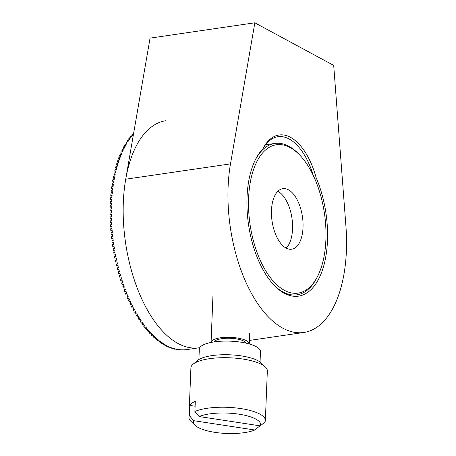 <?xml version="1.0" encoding="UTF-8"?>
<svg xmlns="http://www.w3.org/2000/svg" width="456" height="456" viewBox="0 0 456 456"><rect width="100%" height="100%" fill="white"/><g stroke="black" fill="none" stroke-linecap="round" stroke-linejoin="round"><path stroke-width="0.68" d="M314.218 178.587L316.162 177.743A78.027 39.13 -98.3 0 1 323.8 265.609A78.027 39.13 -98.3 0 1 284.27 293.231A78.027 39.13 -98.3 0 1 274.005 285.125A78.027 39.13 -98.3 0 1 255.605 159.304A78.027 39.13 -98.3 0 1 262.81 148.912A62.728 31.458 -98.3 0 1 316.162 177.743M317.655 276.222A74.966 37.597 81.7 0 0 299.98 155.336A74.966 37.597 81.7 0 0 290.119 147.544A74.966 37.597 81.7 0 0 248.605 198.052A74.966 37.597 81.7 0 0 284.384 290.318A74.966 37.597 81.7 0 0 317.655 276.222L316.966 277.584A76.5 38.367 -98.3 0 1 297.01 294.815A76.5 38.367 -98.3 0 1 283.016 291.965A76.5 38.367 -98.3 0 1 273.48 284.561A76.5 38.367 81.7 0 0 283.016 291.965A76.5 38.367 81.7 0 0 297.01 294.815A76.5 38.367 81.7 0 0 317.313 276.895M313.403 175.742A61.201 30.689 81.7 0 0 289.161 138.994A61.201 30.689 81.7 0 0 277.966 136.714A61.201 30.689 81.7 0 0 262.052 150.394A76.5 38.367 81.7 0 0 255.263 159.993A76.5 38.367 -98.3 0 1 274.871 143.429A76.5 38.367 -98.3 0 1 288.87 146.279A76.5 38.367 -98.3 0 1 298.925 154.231L299.98 155.336M186.054 349.678L187.365 349.507A114.747 57.547 -98.3 0 1 187.291 349.518L199.078 347.791A114.747 57.547 -98.3 0 1 178.085 343.522A114.747 57.547 -98.3 0 1 125.713 179.202L150.064 38.122L254.841 22.8L333.707 65.419L345.933 226.261A114.747 57.547 -98.3 0 1 303.856 332.47A114.747 57.547 -98.3 0 1 282.862 328.195A114.747 57.547 -98.3 0 1 230.491 163.881L254.841 22.8M262.81 148.912L262.052 150.394M277.858 191.281A30.598 15.344 -98.3 0 1 277.943 191.326A30.598 15.344 -98.3 0 1 291.971 218.327A30.598 15.344 -98.3 0 1 286.168 248.115M286.083 248.07A30.598 15.344 -98.3 0 1 271.525 215.728A30.598 15.344 -98.3 0 1 282.823 188.653A30.598 15.344 -98.3 0 1 288.42 189.793A30.598 15.344 -98.3 0 1 302.983 222.135A30.598 15.344 -98.3 0 1 291.68 249.21A30.598 15.344 -98.3 0 1 286.083 248.07M199.796 347.689L199.078 347.791A114.747 57.547 -98.3 0 1 178.085 343.522A114.747 57.547 -98.3 0 1 123.49 222.243A114.747 57.547 -98.3 0 1 165.87 120.715M187.291 349.518A114.747 57.547 -98.3 0 1 186.225 349.655L184.914 349.843A114.747 57.547 -98.3 0 1 184.059 349.923L185.37 349.735A114.747 57.547 -98.3 0 1 184.218 349.798L182.907 349.991A114.747 57.547 -98.3 0 1 182.047 350.014L183.352 349.82A114.747 57.547 -98.3 0 1 182.195 349.809L180.884 350.003A114.747 57.547 -98.3 0 1 180.012 349.963L181.323 349.769A114.747 57.547 -98.3 0 1 180.154 349.678L178.843 349.872A114.747 57.547 -98.3 0 1 177.971 349.775L179.282 349.581A114.747 57.547 -98.3 0 1 178.108 349.41L176.797 349.604A114.747 57.547 -98.3 0 1 175.919 349.444L177.23 349.25A114.747 57.547 -98.3 0 1 176.044 349.005L174.739 349.193A114.747 57.547 -98.3 0 1 173.856 348.977L175.167 348.789A114.747 57.547 -98.3 0 1 173.981 348.458L172.67 348.652A114.747 57.547 -98.3 0 1 171.792 348.373L173.098 348.184A114.747 57.547 -98.3 0 1 171.912 347.774L170.607 347.968A114.747 57.547 -98.3 0 1 169.717 347.637L171.028 347.443A114.747 57.547 -98.3 0 1 169.843 346.959L168.532 347.153A114.747 57.547 -98.3 0 1 167.648 346.76L168.959 346.566A114.747 57.547 -98.3 0 1 167.774 346.007L166.463 346.195A114.747 57.547 -98.3 0 1 165.579 345.751L166.89 345.557A114.747 57.547 -98.3 0 1 166.297 345.243A114.747 57.547 -98.3 0 1 165.71 344.918L164.399 345.112A114.747 57.547 -98.3 0 1 163.516 344.605L163.573 343.71M177.948 349.433L177.971 349.775M175.896 349.022L175.919 349.444M173.839 348.481L173.856 348.977M171.781 347.797L171.792 348.373M169.723 346.976L169.717 347.637M167.665 346.018L167.648 346.76M165.613 344.93L165.579 345.751M163.516 344.605L164.827 344.411A114.747 57.547 -98.3 0 1 163.647 343.699L162.342 343.892A114.747 57.547 -98.3 0 1 161.464 343.328L161.538 342.353M161.464 343.328L162.769 343.14A114.747 57.547 -98.3 0 1 161.595 342.348L160.29 342.536A114.747 57.547 -98.3 0 1 159.418 341.92L159.52 340.871M159.418 341.92L160.723 341.732A114.747 57.547 -98.3 0 1 159.56 340.866L158.249 341.059A114.747 57.547 -98.3 0 1 157.383 340.387L157.519 339.258L156.22 339.452A114.747 57.547 -98.3 0 1 155.359 338.722L155.53 337.531L154.213 337.714A114.747 57.547 -98.3 0 1 153.358 336.938L153.564 335.696M153.358 336.938L154.669 336.745A114.747 57.547 -98.3 0 1 153.53 335.667L152.219 335.855A114.747 57.547 -98.3 0 1 151.375 335.029L151.614 333.746M151.375 335.029L152.686 334.835A114.747 57.547 -98.3 0 1 151.557 333.684L150.246 333.877A114.747 57.547 -98.3 0 1 149.414 332.994L149.693 331.683M149.414 332.994L150.725 332.806A114.747 57.547 -98.3 0 1 149.608 331.586L148.303 331.78A114.747 57.547 -98.3 0 1 147.476 330.845L147.795 329.5M147.476 330.845L148.787 330.657A114.747 57.547 -98.3 0 1 147.687 329.375L146.376 329.563A114.747 57.547 -98.3 0 1 145.567 328.582L145.931 327.214M145.567 328.582L146.878 328.394A114.747 57.547 -98.3 0 1 145.795 327.043L144.484 327.237A114.747 57.547 -98.3 0 1 143.686 326.205L144.09 324.82M143.686 326.205L144.997 326.017A114.747 57.547 -98.3 0 1 143.931 324.604L142.62 324.797A114.747 57.547 -98.3 0 1 141.833 323.72L142.289 322.324M141.833 323.72L143.144 323.526A114.747 57.547 -98.3 0 1 142.101 322.056L140.79 322.25A114.747 57.547 -98.3 0 1 140.02 321.127L140.516 319.724M140.02 321.127L141.326 320.933A114.747 57.547 -98.3 0 1 140.305 319.405L138.994 319.593A114.747 57.547 -98.3 0 1 138.236 318.43L138.784 317.028M138.236 318.43L139.547 318.237A114.747 57.547 -98.3 0 1 138.544 316.646L137.233 316.84A114.747 57.547 -98.3 0 1 136.498 315.632L137.085 314.241M136.498 315.632L137.803 315.444A114.747 57.547 -98.3 0 1 136.823 313.796L135.512 313.99A114.747 57.547 -98.3 0 1 134.794 312.742L135.432 311.362M134.794 312.742L136.105 312.548A114.747 57.547 -98.3 0 1 135.147 310.849L133.836 311.038A114.747 57.547 -98.3 0 1 133.129 309.755L133.819 308.393M133.129 309.755L134.44 309.561A114.747 57.547 -98.3 0 1 133.511 307.811L132.2 308A114.747 57.547 -98.3 0 1 131.516 306.677L132.251 305.343M131.516 306.677L132.827 306.483A114.747 57.547 -98.3 0 1 131.921 304.682L130.61 304.876A114.747 57.547 -98.3 0 1 129.943 303.514L130.724 302.214M129.943 303.514L131.254 303.325A114.747 57.547 -98.3 0 1 130.376 301.473L129.065 301.667A114.747 57.547 -98.3 0 1 128.421 300.27L129.248 299.011M128.421 300.27L129.732 300.077A114.747 57.547 -98.3 0 1 128.883 298.184L127.572 298.378A114.747 57.547 -98.3 0 1 126.95 296.947L127.822 295.733M126.95 296.947L128.261 296.759A114.747 57.547 -98.3 0 1 127.441 294.821L126.13 295.009A114.747 57.547 -98.3 0 1 125.531 293.55L126.449 292.382M125.531 293.55L126.842 293.362A114.747 57.547 -98.3 0 1 126.05 291.384L124.739 291.572A114.747 57.547 -98.3 0 1 124.163 290.084L125.121 288.973M124.163 290.084L125.474 289.896A114.747 57.547 -98.3 0 1 124.716 287.878L123.405 288.067A114.747 57.547 -98.3 0 1 122.852 286.55L123.85 285.502M122.852 286.55L124.163 286.362A114.747 57.547 -98.3 0 1 123.433 284.31L122.122 284.504A114.747 57.547 -98.3 0 1 121.598 282.959L122.635 281.968M121.598 282.959L122.903 282.766A114.747 57.547 -98.3 0 1 122.214 280.685L120.903 280.873A114.747 57.547 -98.3 0 1 120.395 279.311L121.478 278.388M120.395 279.311L121.706 279.118A114.747 57.547 -98.3 0 1 121.051 277.003L119.74 277.191A114.747 57.547 -98.3 0 1 119.261 275.606L120.378 274.757M119.261 275.606L120.572 275.413A114.747 57.547 -98.3 0 1 119.945 273.269L118.634 273.463A114.747 57.547 -98.3 0 1 118.184 271.856L119.335 271.081M118.184 271.856L119.495 271.662A114.747 57.547 -98.3 0 1 118.908 269.496L117.597 269.684A114.747 57.547 -98.3 0 1 117.169 268.06L118.349 267.37M117.169 268.06L118.48 267.871A114.747 57.547 -98.3 0 1 117.927 265.677L116.616 265.871A114.747 57.547 -98.3 0 1 116.217 264.229L117.431 263.614M116.217 264.229L117.528 264.035A114.747 57.547 -98.3 0 1 117.015 261.824L115.704 262.012A114.747 57.547 -98.3 0 1 115.334 260.359L116.571 259.834M115.334 260.359L116.645 260.165A114.747 57.547 -98.3 0 1 116.166 257.936L114.855 258.13A114.747 57.547 -98.3 0 1 114.513 256.46L115.773 256.021M114.513 256.46L115.824 256.272A114.747 57.547 -98.3 0 1 115.385 254.026L114.074 254.22A114.747 57.547 -98.3 0 1 113.761 252.538L115.043 252.191M113.761 252.538L115.072 252.35A114.747 57.547 -98.3 0 1 114.667 250.093L113.362 250.281A114.747 57.547 -98.3 0 1 113.077 248.6L114.376 248.338M113.077 248.6L114.388 248.406A114.747 57.547 -98.3 0 1 114.023 246.143L112.712 246.331A114.747 57.547 -98.3 0 1 112.461 244.644L113.766 244.45A114.747 57.547 -98.3 0 1 113.447 242.176L112.136 242.37L113.447 242.199M112.136 242.37A114.747 57.547 -98.3 0 1 111.914 240.677L113.219 240.483A114.747 57.547 -98.3 0 1 112.94 238.209L111.629 238.397L112.951 238.323M111.629 238.397A114.747 57.547 -98.3 0 1 111.435 236.704L112.746 236.51A114.747 57.547 -98.3 0 1 112.501 234.236L111.19 234.424L112.524 234.441M111.19 234.424A114.747 57.547 -98.3 0 1 111.03 232.731L112.336 232.537A114.747 57.547 -98.3 0 1 112.136 230.263L110.825 230.451L112.159 230.559M110.825 230.451A114.747 57.547 -98.3 0 1 110.694 228.758L111.999 228.57A114.747 57.547 -98.3 0 1 111.84 226.296L110.534 226.489L111.868 226.683M110.534 226.489A114.747 57.547 -98.3 0 1 110.426 224.797L111.737 224.608A114.747 57.547 -98.3 0 1 111.617 222.346L110.306 222.534L111.64 222.819M110.306 222.534A114.747 57.547 -98.3 0 1 110.238 220.852L111.543 220.658A114.747 57.547 -98.3 0 1 111.469 218.407L110.158 218.601L111.486 218.971M110.158 218.601A114.747 57.547 -98.3 0 1 110.113 216.925L111.424 216.731A114.747 57.547 -98.3 0 1 111.389 214.491L110.078 214.685L111.395 215.135M110.078 214.685A114.747 57.547 -98.3 0 1 110.067 213.02L111.378 212.827A114.747 57.547 -98.3 0 1 111.384 210.604L110.073 210.797L111.378 211.333M110.073 210.797A114.747 57.547 -98.3 0 1 110.09 209.144L111.401 208.951A114.747 57.547 -98.3 0 1 111.446 206.745L110.135 206.938L111.429 207.548M110.135 206.938A114.747 57.547 -98.3 0 1 110.187 205.303L111.498 205.109A114.747 57.547 -98.3 0 1 111.583 202.926L110.278 203.114L111.549 203.803M110.278 203.114A114.747 57.547 -98.3 0 1 110.358 201.495L111.669 201.307A114.747 57.547 -98.3 0 1 111.794 199.141L110.483 199.335L111.737 200.093M110.483 199.335A114.747 57.547 -98.3 0 1 110.597 197.733L111.908 197.539A114.747 57.547 -98.3 0 1 112.079 195.407L110.768 195.595L111.994 196.422M110.768 195.595A114.747 57.547 -98.3 0 1 110.911 194.017L112.216 193.823A114.747 57.547 -98.3 0 1 112.427 191.72L111.121 191.908L112.319 192.797M111.121 191.908A114.747 57.547 -98.3 0 1 111.292 190.351L112.603 190.158A114.747 57.547 -98.3 0 1 112.854 188.083L111.543 188.277L112.712 189.223M111.543 188.277A114.747 57.547 -98.3 0 1 111.748 186.743L113.054 186.55A114.747 57.547 -98.3 0 1 113.35 184.509L112.039 184.703L113.173 185.7M112.039 184.703A114.747 57.547 -98.3 0 1 112.273 183.192L113.578 183.004A114.747 57.547 -98.3 0 1 113.914 180.998L112.603 181.192L113.704 182.235M112.603 181.192A114.747 57.547 -98.3 0 1 112.866 179.71L114.177 179.516A114.747 57.547 -98.3 0 1 114.547 177.549L113.236 177.743L114.302 178.832M113.236 177.743A114.747 57.547 -98.3 0 1 113.527 176.295L114.838 176.101A114.747 57.547 -98.3 0 1 115.248 174.175L113.937 174.369L114.963 175.492M113.937 174.369A114.747 57.547 -98.3 0 1 114.256 172.949L115.567 172.761A114.747 57.547 -98.3 0 1 116.018 170.88L114.707 171.068L115.693 172.22M114.707 171.068A114.747 57.547 -98.3 0 1 115.054 169.683L116.365 169.495A114.747 57.547 -98.3 0 1 116.85 167.66L115.545 167.848L116.485 169.028M115.545 167.848A114.747 57.547 -98.3 0 1 115.921 166.503L117.232 166.309A114.747 57.547 -98.3 0 1 117.756 164.525L116.445 164.713L117.346 165.91M116.445 164.713A114.747 57.547 -98.3 0 1 116.85 163.402L118.161 163.208A114.747 57.547 -98.3 0 1 118.72 161.475L117.409 161.663L118.264 162.872M117.409 161.663A114.747 57.547 -98.3 0 1 117.842 160.392L119.153 160.198A114.747 57.547 -98.3 0 1 119.751 158.517L118.44 158.705L119.25 159.919M118.44 158.705A114.747 57.547 -98.3 0 1 118.896 157.468L120.207 157.28A114.747 57.547 -98.3 0 1 120.84 155.65L119.529 155.844L120.293 157.052M119.529 155.844A114.747 57.547 -98.3 0 1 120.013 154.647L121.324 154.459A114.747 57.547 -98.3 0 1 121.991 152.885L120.686 153.073L121.399 154.276M120.686 153.073A114.747 57.547 -98.3 0 1 121.193 151.922L122.504 151.734A114.747 57.547 -98.3 0 1 123.205 150.218L121.894 150.412L122.567 151.597M121.894 150.412A114.747 57.547 -98.3 0 1 122.43 149.306L123.741 149.112A114.747 57.547 -98.3 0 1 124.477 147.659L123.166 147.847L123.787 149.021M123.166 147.847A114.747 57.547 -98.3 0 1 123.724 146.786L125.035 146.598A114.747 57.547 -98.3 0 1 125.799 145.202L124.488 145.396L125.064 146.541M124.488 145.396A114.747 57.547 -98.3 0 1 125.075 144.381L126.38 144.193A114.747 57.547 -98.3 0 1 127.178 142.865L125.873 143.053L126.397 144.164M125.873 143.053A114.747 57.547 -98.3 0 1 126.477 142.09L127.788 141.896A114.747 57.547 -98.3 0 1 128.615 140.63L127.304 140.824L127.783 141.896M127.304 140.824A114.747 57.547 -98.3 0 1 127.931 139.906L129.242 139.718A114.747 57.547 -98.3 0 1 130.097 138.521L128.786 138.709L129.213 139.718M128.786 138.709A114.747 57.547 -98.3 0 1 129.436 137.843L130.747 137.655A114.747 57.547 -98.3 0 1 131.63 136.526L130.325 136.72L130.701 137.661M130.325 136.72A114.747 57.547 -98.3 0 1 130.992 135.905L132.303 135.711A114.747 57.547 -98.3 0 1 133.215 134.651L131.904 134.845L132.234 135.723M131.904 134.845A114.747 57.547 -98.3 0 1 132.593 134.081L133.522 133.944M133.699 132.924A114.747 57.547 -98.3 0 0 133.534 133.095L133.625 133.357M155.359 338.722L156.67 338.534A114.747 57.547 -98.3 0 1 155.519 337.525M157.383 340.387L158.688 340.193A114.747 57.547 -98.3 0 1 157.531 339.258M211.071 342.427A19.123 5.797 2.3 0 1 211.077 342.376A19.123 5.797 2.3 0 1 212.336 340.421A19.123 5.797 2.3 0 1 233.768 337.577A19.123 5.797 2.3 0 1 249.29 343.909A19.123 5.797 2.3 0 1 249.29 343.961M214.291 341.88A16.063 4.868 2.3 0 1 215.192 340.854A16.063 4.868 2.3 0 1 232.172 338.38A16.063 4.868 2.3 0 1 246.126 343.157M193.042 364.23L197.551 360.474A33.658 10.197 2.3 0 1 197.893 360.206A33.658 10.197 2.3 0 1 230.212 354.825A33.658 10.197 2.3 0 1 261.322 363.039L265.512 367.143A38.247 11.588 -177.7 0 0 230.16 357.812A38.247 11.588 -177.7 0 0 193.429 363.922A38.247 11.588 -177.7 0 0 193.042 364.23A38.247 11.588 -177.7 0 0 190.91 367.832L188.921 417.365A38.247 11.588 2.3 0 1 189.434 415.633L189.844 405.43L195.105 406.233M189.844 405.43A38.247 11.588 -177.7 0 1 191.851 403.258A38.247 11.588 -177.7 0 1 195.305 401.297L194.894 411.494A38.247 11.588 2.3 0 1 238.049 408.183A38.247 11.588 2.3 0 1 265.358 420.432L267.347 370.899A38.247 11.588 -177.7 0 0 265.512 367.143M265.358 420.432A38.247 11.588 2.3 0 1 264.85 422.17L260.29 425.87L199.107 416.539L194.894 411.494M198.901 359.522L199.318 349.199A30.598 9.268 2.3 0 1 201.33 346.07A30.598 9.268 2.3 0 1 235.627 341.521A30.598 9.268 2.3 0 1 260.467 351.656L260.051 361.978M260.29 425.87A33.658 10.197 -177.7 0 0 238.984 414.179A33.658 10.197 -177.7 0 0 199.107 416.539M189.434 415.633L193.64 420.671L254.824 430.002L259.384 426.303L259.407 425.733M193.64 420.671A33.658 10.197 -177.7 0 0 194.946 425.231A33.658 10.197 -177.7 0 0 222.214 433.2A33.658 10.197 -177.7 0 0 254.824 430.002M194.946 425.231L190.756 421.127A38.247 11.588 2.3 0 1 188.921 417.365M125.713 179.202L230.491 163.881M249.432 340.432L303.856 332.47M274.871 143.429L265.546 144.797M249.728 333.04L249.29 343.909M212.946 295.756L211.077 342.376"/></g></svg>
